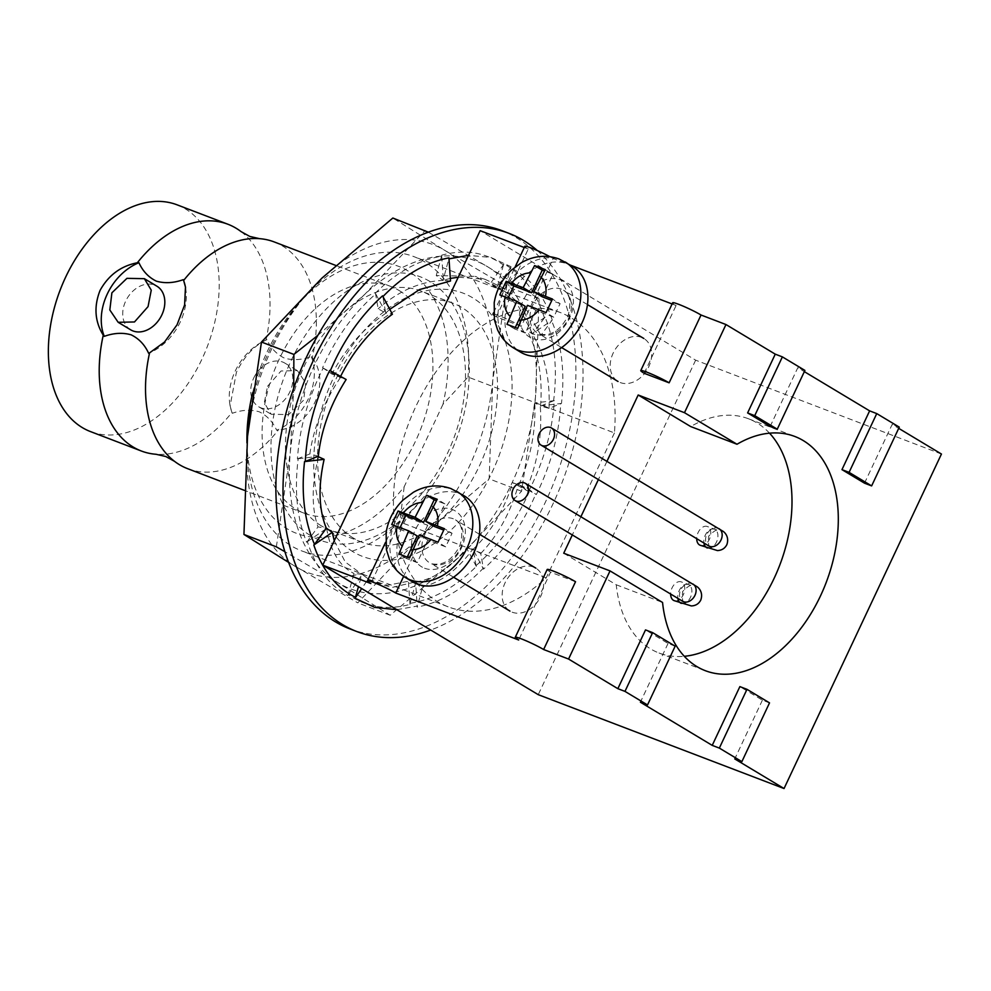 <?xml version="1.0" encoding="UTF-8"?>
<svg xmlns="http://www.w3.org/2000/svg" width="991" height="991" viewBox="0 0 991 991"><rect width="100%" height="100%" fill="white"/><g stroke="black" fill="none" stroke-linecap="round" stroke-linejoin="round"><path stroke-width="0.74" stroke-dasharray="4.96 3.72" d="M187.646 468.681A121.36 78.822 -69.1 0 0 278.236 430.168L276.65 430.218C272.76 421.708 266.938 415.551 259.171 411.773C250.785 409.37 241.829 409.878 232.303 413.284L231.919 412.479A121.36 78.822 -69.1 0 1 156.07 454.274M241.098 231.634A121.36 78.822 -69.1 0 1 265.984 340.086L266.951 339.653C270.803 348.138 276.625 354.295 284.417 358.11C292.841 360.501 301.809 359.993 311.298 356.599L312.301 357.763C331.737 383.505 311.112 426.799 278.236 430.168M674.128 600.633A10.034 6.516 110.9 0 0 683.579 594.129A10.034 6.516 110.9 0 0 681.957 582.225A10.034 6.516 110.9 0 0 681.288 581.89A10.034 6.516 110.9 0 0 674.19 584.603A10.034 6.516 110.9 0 0 670.647 594.043M700.191 545.261A10.034 6.516 110.9 0 0 709.63 538.757A10.034 6.516 110.9 0 0 708.02 526.853A10.034 6.516 110.9 0 0 707.339 526.518A10.034 6.516 110.9 0 0 700.253 529.231A10.034 6.516 110.9 0 0 696.71 538.67M769.524 433.166A125.374 81.423 110.9 0 0 756.938 422.884A125.374 81.423 110.9 0 0 748.49 418.772A125.374 81.423 110.9 0 0 690.702 426.564M563.73 553.213L616.253 584.777A125.374 81.423 110.9 0 0 650.592 648.894A125.374 81.423 110.9 0 0 659.027 653.019A125.374 81.423 110.9 0 0 684.31 656.302M265.984 340.086C253.907 345.896 244.046 356.649 236.403 372.331L230.11 405.864L231.919 412.479M232.303 413.284A51.408 38.822 121 0 1 229.887 404.514A51.408 38.822 121 0 1 235.276 370.993A51.408 38.822 121 0 1 266.951 339.653M614.42 432.943L546.227 577.864A157.47 102.271 -69.1 0 1 448.081 606.802A157.47 102.271 -69.1 0 1 437.477 601.636A157.47 102.271 -69.1 0 1 412.12 414.808A157.47 102.271 -69.1 0 1 560.448 312.599A157.47 102.271 -69.1 0 1 571.064 317.764A157.47 102.271 -69.1 0 1 614.42 432.943L468 377.026L442.977 404.303A142.927 92.82 -69.1 0 0 408.143 271.014A142.927 92.82 -69.1 0 0 299.988 302.106L305.476 296.098A157.47 102.271 -69.1 0 1 414.04 256.681A157.47 102.271 -69.1 0 1 424.644 261.847A157.47 102.271 -69.1 0 1 468 377.026M546.227 577.864L399.807 521.947A157.47 102.271 -69.1 0 1 301.673 550.885A157.47 102.271 -69.1 0 1 291.057 545.719A157.47 102.271 -69.1 0 1 247.032 449.134A157.47 102.271 -69.1 0 1 247.106 441.243M250.327 410.361A157.47 102.271 -69.1 0 1 305.476 296.098M442.977 404.303L404.167 486.792A142.927 92.82 -69.1 0 1 286.894 528.661A142.927 92.82 -69.1 0 1 246.932 440.995M252.73 392.56A142.927 92.82 -69.1 0 1 299.988 302.106M177.079 204.827A121.36 78.822 -69.1 0 1 185.255 208.816A121.36 78.822 -69.1 0 1 204.79 352.808A121.36 78.822 -69.1 0 1 90.478 431.58M399.001 290.45A121.36 78.822 -69.1 0 1 418.536 434.442A121.36 78.822 -69.1 0 1 304.225 513.214A121.36 78.822 -69.1 0 1 296.049 509.225A121.36 78.822 -69.1 0 1 276.501 365.233A121.36 78.822 -69.1 0 1 390.826 286.461A121.36 78.822 -69.1 0 1 399.001 290.45M274.234 241.94A121.36 78.822 -69.1 0 1 282.41 245.917A121.36 78.822 -69.1 0 1 312.301 357.763M130.663 329.817A25.456 19.225 121 0 1 125.696 301.091A25.456 19.225 121 0 1 156.888 286.188M253.721 378.029A25.456 19.225 121 0 1 284.9 363.127A25.456 19.225 121 0 1 289.88 391.841A25.456 19.225 121 0 1 258.688 406.756A25.456 19.225 121 0 1 253.721 378.029M267.52 386.329L281.085 370.968L297.411 370.634L305.748 382.997L303.68 400.141L288.641 414.585L271.187 414.263L264.312 402.817L267.52 386.329M606.963 461.335L598.378 479.582M580.899 516.707L572.315 534.954M644.187 373.297L676.097 305.488A17.553 1.536 25.2 0 1 672.678 302.775M493.679 314.023A17.553 1.536 25.2 0 1 505.98 318.606A17.553 1.536 25.2 0 1 521.278 326.361L553.189 258.552L570.568 265.192M672.121 303.977L676.097 305.488M521.278 326.361L496.342 316.835L528.253 249.026A17.553 1.536 25.2 0 1 524.834 246.313M524.276 247.515L528.253 249.026M402.755 515.729A17.553 1.536 25.2 0 1 399.336 513.016A17.553 1.536 25.2 0 1 410.311 516.596A17.553 1.536 25.2 0 1 427.691 525.255L402.755 515.729L370.845 583.538M427.691 525.255L403.634 576.378M575.536 581.717L550.587 572.191L518.689 640M675.168 646.169L668.045 643.444L645.513 629.904M668.045 643.444L640.384 702.21M769.524 702.879L762.401 700.154L739.868 686.614M762.401 700.154L734.752 758.92M864.499 483.174L892.16 424.421L898.713 428.347M770.143 426.464L797.792 367.711L804.345 371.65M404.167 486.792L399.807 521.947M311.298 356.599A51.408 38.822 121 0 1 276.65 430.218M185.565 287.712A51.408 38.822 121 0 1 185.689 288.431A51.408 38.822 121 0 1 148.625 353.279M941.45 454.039L695.645 360.167L480.152 230.668M695.645 360.167L538.237 694.666M549.794 256.632A17.553 1.536 25.2 0 1 553.189 258.552M804.915 370.423L797.792 367.711M899.283 427.133L892.16 424.421M496.342 316.835A17.553 1.536 25.2 0 1 493.766 315.126M550.587 572.191A17.553 1.536 25.2 0 1 547.181 569.478M616.253 584.777L662.558 602.466M464.209 495.847A50.145 37.881 -59 0 0 459.651 493.629A50.145 37.881 -59 0 0 404.254 522.232A50.145 37.881 -59 0 0 412.541 581.816M533.517 567.013A25.072 18.94 -59 0 0 505.819 581.308A25.072 18.94 -59 0 0 509.969 611.1A25.072 18.94 -59 0 0 512.248 612.215A25.072 18.94 -59 0 0 539.946 597.907A25.072 18.94 -59 0 0 535.797 568.116A25.072 18.94 -59 0 0 533.517 567.013M407.214 557.115L406.533 558.552L417.223 562.628L427.852 540.033L445.665 546.834L452.045 533.269L444.402 528.686M445.665 546.834L438.022 542.238M417.223 562.628L409.58 558.044M406.533 558.552L398.89 553.957M400.091 527.571L399.361 529.144L391.718 524.549M434.231 526.469L444.872 503.874L436.251 500.579M444.872 503.874L437.229 499.278M427.852 540.033L419.404 534.954M399.361 529.144L417.161 535.945M452.045 533.269L443.671 530.074M572.265 266.207A50.145 37.881 -59 0 0 567.707 263.99A50.145 37.881 -59 0 0 512.31 292.593A50.145 37.881 -59 0 0 520.597 352.177M641.573 337.374A25.072 18.94 -59 0 0 613.875 351.681A25.072 18.94 -59 0 0 618.025 381.473A25.072 18.94 -59 0 0 620.304 382.576A25.072 18.94 -59 0 0 648.003 368.28A25.072 18.94 -59 0 0 643.853 338.488A25.072 18.94 -59 0 0 641.573 337.374M515.27 327.476L514.589 328.913L525.28 333.001L535.908 310.394L553.721 317.207L560.101 303.642L552.458 299.047M553.721 317.207L546.078 312.611M525.28 333.001L517.636 328.405M514.589 328.913L506.946 324.33M508.148 297.944L507.417 299.517L499.774 294.922M542.288 296.842L552.928 274.234L544.307 270.952M552.928 274.234L545.285 269.639M535.908 310.394L527.46 305.315M507.417 299.517L525.218 306.318M560.101 303.642L551.727 300.446M349.848 628.876A213.139 138.418 110.9 0 0 550.612 490.533A213.139 138.418 110.9 0 0 516.299 237.654A213.139 138.418 110.9 0 0 501.942 230.655M537.295 250.537A213.139 138.418 -69.1 0 1 571.646 453.705A213.139 138.418 -69.1 0 1 430.701 630.041M528.587 491.486C543.7 461.719 552.297 431.444 554.365 400.649L553.61 400.81C557.586 368.677 554.749 340.817 545.112 317.244L544.406 317.9C536.181 291.998 522.678 274.024 503.911 263.99L503.44 264.969C485.231 252.234 464.68 248.964 441.8 255.158L441.713 256.186C418.375 260.051 396.289 272.352 375.44 293.113L375.738 293.918C353.539 313.329 335.825 337.919 322.583 367.686L323.202 368.057C308.09 397.812 299.493 428.1 297.424 458.895L298.18 458.722C294.203 490.855 297.04 518.714 306.677 542.3L307.383 541.631C315.609 567.533 329.111 585.508 347.878 595.554L348.349 594.575C366.559 607.297 387.109 610.567 409.989 604.386L410.076 603.358C433.414 599.493 455.501 587.18 476.349 566.431L476.052 565.626C498.25 546.202 515.964 521.613 529.206 491.846L519.272 485.107L536.329 494.571C550.984 464.742 559.122 434.405 560.733 403.535L561.488 403.362C564.981 371.501 561.662 343.927 551.529 320.626L552.235 319.957C543.625 294.6 529.739 277.183 510.576 267.681L511.034 266.703L490.904 257.474L468.545 255.331M529.206 491.846L512.756 482.753L518.516 484.686L527.001 488.191L536.329 494.571M476.052 565.626L473.326 549.943L483.484 569.144C505.373 549.336 522.79 524.363 535.722 494.212M476.349 566.431L466.501 548.023L472.868 549.088L473.326 549.943L473.202 549.212L480.746 553.474L483.484 569.144M396.834 609.688L417.211 606.071L417.112 607.099C440.376 602.627 462.401 589.707 483.187 568.339M323.202 368.057L339.64 377.15L329.718 370.411M382.947 296.544L382.563 295.838M448.997 258.862L448.923 257.871M473.202 549.212C490.867 532.241 504.06 510.08 512.756 482.753M480.746 553.474C497.816 535.722 510.415 512.793 518.516 484.686M410.076 603.358L415.625 582.943L417.211 606.071M409.989 604.386L408.403 581.246L415.551 581.878L415.625 582.943L415.886 582.002L422.661 586.697L417.112 607.099M415.886 582.002C433.996 579.128 450.868 567.793 466.501 548.023M422.661 586.697C440.636 582.609 457.371 570.073 472.868 549.088M348.349 594.575L361.628 575.263L358.457 586.622M347.878 595.554L354.047 573.516L361.913 574.247L361.628 575.263L362.248 574.371L368.293 578.967L361.69 588.567M362.248 574.371L368.689 579.45L387.531 585.26L408.403 581.246M368.293 578.967L370.584 580.726L391.618 587.564L415.551 581.878M307.383 541.631L325.816 528.971M326.658 528.376C330.511 551.355 339.64 566.406 354.047 573.516M334.252 540.727L345.264 562.021L361.913 574.247M306.677 542.3L317.987 526.902L326.336 528.253M298.18 458.722L317.764 456.455M318.668 456.343C311.62 484.141 311.397 507.665 317.987 526.902M297.424 458.895L309.873 453.903L318.334 456.219M322.583 367.686L331.911 374.065L346.156 379.503M340.396 377.571C323.71 402.495 313.528 427.939 309.873 453.903M375.738 293.918L386.044 313.168L392.411 314.234M375.44 293.113L378.166 308.796L385.71 313.045L382.86 296.643M386.044 313.168C363.511 328.294 345.475 348.584 331.911 374.065M340.582 376.419L340.074 377.447M441.713 256.186L443.361 280.379L450.509 281.01M441.8 255.158L436.251 275.56L443.027 280.255L448.836 258.911M443.361 280.379C420.382 281.407 398.655 290.871 378.166 308.796M389.785 309.341L385.71 313.045M503.44 264.969L496.999 288.009L504.865 288.74L511.034 266.703M503.911 263.99L490.619 283.29L496.664 287.886L510.576 267.681M496.999 288.009L474.999 276.365L436.251 275.56M504.865 288.74L485.132 279.338L458.251 277.22M450.335 278.446L443.027 280.255M544.406 317.9L532.576 334.004L540.925 335.354L552.235 319.957M545.112 317.244L526.679 329.904L532.254 333.88L551.529 320.626M532.576 334.004L518.677 306.69L498.77 287.762L490.619 283.29M540.925 335.354L526.989 310.555L507.553 293.249L496.664 287.886M553.61 400.81L540.578 406.037L549.039 408.354L561.488 403.362M554.365 400.649L534.781 402.916L540.244 405.914L560.733 403.535M540.578 406.037C542.758 376.382 538.125 351 526.679 329.904M549.039 408.354C550.253 379.256 544.654 354.419 532.254 333.88M518.838 484.81C530.68 458.028 535.995 430.726 534.781 402.916M527.001 488.191C537.94 461.286 542.35 433.86 540.244 405.914M353.118 551.814A140.908 91.519 -69.1 0 1 333.744 377.237A140.908 91.519 -69.1 0 1 472.657 297.796A140.908 91.519 -69.1 0 1 492.044 472.373A140.908 91.519 -69.1 0 1 353.118 551.814M353.304 538.026A127.876 83.058 -69.1 0 1 332.716 386.304A127.876 83.058 -69.1 0 1 453.172 303.296A127.876 83.058 -69.1 0 1 461.794 307.495A127.876 83.058 -69.1 0 1 482.382 459.217A127.876 83.058 -69.1 0 1 361.926 542.226A127.876 83.058 -69.1 0 1 353.304 538.026M321.245 525.787A127.876 83.058 -69.1 0 1 300.657 374.053A127.876 83.058 -69.1 0 1 421.113 291.057A127.876 83.058 -69.1 0 1 429.722 295.244A127.876 83.058 -69.1 0 1 450.323 446.978A127.876 83.058 -69.1 0 1 329.854 529.987A127.876 83.058 -69.1 0 1 321.245 525.787M310.381 535.487A140.908 91.519 -69.1 0 1 290.995 360.91A140.908 91.519 -69.1 0 1 429.908 281.469A140.908 91.519 -69.1 0 1 449.295 456.046A140.908 91.519 -69.1 0 1 310.381 535.487M428.347 232.179L487.337 266.591L539.092 298.824L535.499 397.007L521.563 491.239L461.05 555.22L390.194 615.25L338.439 583.018L284.875 551.69M276.353 546.834L290.289 452.602A175.518 113.99 -69.1 0 1 364.738 294.389A175.518 113.99 -69.1 0 1 487.337 266.591A175.518 113.99 -69.1 0 1 535.499 397.007A175.518 113.99 -69.1 0 1 461.05 555.22A175.518 113.99 -69.1 0 1 338.439 583.018A175.518 113.99 -69.1 0 1 290.289 452.602L293.72 388.175M317.838 335.379L364.738 294.389L425.25 230.407M247.539 436.275A175.518 113.99 -69.1 0 1 321.988 278.062A175.518 113.99 -69.1 0 1 444.587 250.265A175.518 113.99 -69.1 0 1 492.75 380.68A175.518 113.99 -69.1 0 1 418.301 538.893A175.518 113.99 -69.1 0 1 295.69 566.691A175.518 113.99 -69.1 0 1 247.539 436.275M288.592 562.393L357.788 602.862L418.301 538.893L489.145 478.864L492.75 380.68L506.674 286.449L444.587 250.265L392.845 218.032M390.194 615.25L357.788 602.862M521.563 491.239L489.145 478.864M539.092 298.824L506.674 286.449M681.251 603.358A10.034 6.516 110.9 0 0 690.467 597.375A10.034 6.516 110.9 0 0 689.092 584.95A10.034 6.516 110.9 0 0 688.411 584.616A10.034 6.516 110.9 0 0 679.194 590.599A10.034 6.516 110.9 0 0 677.894 598.403M692.982 584.058A10.034 7.581 -59 0 0 680.693 589.942A10.034 7.581 -59 0 0 682.65 601.252M707.314 547.986A10.034 6.516 110.9 0 0 716.518 542.003A10.034 6.516 110.9 0 0 715.143 529.578A10.034 6.516 110.9 0 0 714.461 529.244A10.034 6.516 110.9 0 0 705.258 535.227A10.034 6.516 110.9 0 0 703.957 543.018M719.032 528.686A10.034 7.581 -59 0 0 706.744 534.558A10.034 7.581 -59 0 0 708.701 545.88M457.173 491.61A50.145 37.881 -59 0 0 452.602 489.393A50.145 37.881 -59 0 0 397.218 517.996A50.145 37.881 -59 0 0 405.505 577.58M431.965 563.966A25.072 18.94 -59 0 0 459.663 549.658A25.072 18.94 -59 0 0 455.513 519.879A25.072 18.94 -59 0 0 453.234 518.764A25.072 18.94 -59 0 0 425.535 533.071A25.072 18.94 -59 0 0 429.685 562.863A25.072 18.94 -59 0 0 431.965 563.966M424.557 568.215A32.592 24.626 -59 0 0 461.533 547.676A32.592 24.626 -59 0 0 452.206 509.448A32.592 24.626 -59 0 0 415.217 529.987A32.592 24.626 -59 0 0 424.557 568.215M565.229 261.983A50.145 37.881 -59 0 0 560.658 259.766A50.145 37.881 -59 0 0 505.274 288.369A50.145 37.881 -59 0 0 513.561 347.952M540.021 334.339A25.072 18.94 -59 0 0 567.719 320.031A25.072 18.94 -59 0 0 563.569 290.239A25.072 18.94 -59 0 0 561.29 289.137A25.072 18.94 -59 0 0 533.592 303.432A25.072 18.94 -59 0 0 537.741 333.224A25.072 18.94 -59 0 0 540.021 334.339M532.613 338.575A32.592 24.626 -59 0 0 569.59 318.037A32.592 24.626 -59 0 0 560.262 279.809A32.592 24.626 -59 0 0 523.273 300.347A32.592 24.626 -59 0 0 532.613 338.575M684.608 602.528C682.588 602.602 681.932 598.923 682.638 591.491C688.039 586.152 691.284 584.306 692.399 585.966L681.288 581.89M710.658 547.156C708.639 547.23 707.983 543.539 708.701 536.106C714.09 530.767 717.348 528.934 718.45 530.594L707.339 526.518M748.49 418.772L794.807 436.461M659.027 653.019L705.344 670.696M448.081 606.802L301.673 550.885M560.448 312.599L414.04 256.681M246.957 442.952L247.032 449.134M304.225 513.214L244.356 490.347M284.9 363.127L297.411 370.634M258.688 406.756L271.187 414.263M390.826 286.461L335.714 265.415M229.887 404.514L230.11 405.864M185.689 288.431L185.466 287.068M493.605 312.685L515.147 266.913M399.336 513.016L385.549 542.312M479.409 534.236L455.513 519.879C458.932 522.146 460.988 525.478 461.707 529.875C462.041 539.302 460.518 546.128 457.148 550.364C450.248 561.302 441.689 565.75 431.457 563.718L453.581 577.22M587.465 304.596L563.569 290.239C566.988 292.506 569.045 295.851 569.763 300.248C570.098 309.675 568.574 316.501 565.204 320.737C558.305 331.675 549.745 336.122 539.513 334.091L561.637 347.581M370.584 580.726L368.689 579.45M485.132 279.338L474.999 276.365M507.553 293.249L498.77 287.762M453.172 303.296L421.113 291.057M361.926 542.226L329.854 529.987"/><path stroke-width="1.49" d="M244.356 490.347L187.646 468.681A121.36 78.822 -69.1 0 1 179.47 464.705A121.36 78.822 -69.1 0 1 174.466 461.298L165.757 456.504L156.07 454.274A121.36 78.822 -69.1 0 1 141.329 451.004A121.36 78.822 -69.1 0 1 133.153 447.015A121.36 78.822 -69.1 0 1 103.262 335.169L104.278 336.345A51.408 38.822 121 0 1 107.263 294.054A51.408 38.822 121 0 1 138.926 262.714L137.34 262.764A121.36 78.822 -69.1 0 1 227.93 224.251A121.36 78.822 -69.1 0 1 236.106 228.24A121.36 78.822 -69.1 0 1 241.098 231.634L249.806 236.428L259.493 238.658A121.36 78.822 -69.1 0 1 274.234 241.94L335.714 265.415M174.466 461.298A121.36 78.822 -69.1 0 1 149.579 352.858L148.625 353.279C144.748 344.769 138.926 338.625 131.146 334.834C122.748 332.431 113.792 332.939 104.278 336.345M138.926 262.714C142.803 271.237 148.625 277.381 156.392 281.171C164.84 283.562 173.797 283.054 183.273 279.66A51.408 38.822 121 0 1 185.565 287.712M670.647 594.043A10.034 6.516 110.9 0 0 673.459 600.311A10.034 6.516 110.9 0 0 674.128 600.633L691.346 605.935C695.682 605.761 698.828 603.792 700.786 600.026C703.721 591.615 697.714 586.945 696.661 586.486L525.379 483.335A10.034 7.581 -59 0 0 513.09 489.22A10.034 7.581 -59 0 0 515.047 500.529A10.034 7.581 -59 0 0 527.336 494.658A10.034 7.581 -59 0 0 525.379 483.335M696.71 538.67A10.034 6.516 110.9 0 0 699.51 544.926A10.034 6.516 110.9 0 0 700.191 545.261L717.41 550.562C721.745 550.389 724.892 548.419 726.849 544.654C729.772 536.242 723.777 531.572 722.712 531.114L551.442 427.963A10.034 7.581 -59 0 0 539.154 433.847A10.034 7.581 -59 0 0 541.111 445.157A10.034 7.581 -59 0 0 553.399 439.286A10.034 7.581 -59 0 0 551.442 427.963M638.179 395L690.702 426.564L737.007 444.253L684.484 412.69L638.179 395L606.963 461.335M403.634 576.378L395.781 593.052L518.689 640A17.553 1.536 25.2 0 1 515.27 637.287L547.181 569.478A17.553 1.536 25.2 0 1 558.156 573.058A17.553 1.536 25.2 0 1 575.536 581.717L543.625 649.514L568.561 659.04L610.035 570.903L662.558 602.466A125.374 81.423 110.9 0 0 696.896 666.584A125.374 81.423 110.9 0 0 705.344 670.696A125.374 81.423 110.9 0 0 823.434 589.323A125.374 81.423 110.9 0 0 803.255 440.574A125.374 81.423 110.9 0 0 794.807 436.461A125.374 81.423 110.9 0 0 737.007 444.253M684.31 656.302A125.374 81.423 110.9 0 0 779.83 564.944A125.374 81.423 110.9 0 0 769.524 433.166M103.262 335.169C94.789 321.505 93.724 306.578 100.066 290.4C108.49 275.188 120.914 265.972 137.34 262.764M247.106 441.243A157.47 102.271 -69.1 0 1 250.327 410.361M246.957 442.952L246.932 440.995A142.927 92.82 -69.1 0 1 252.73 392.56M141.329 451.004L90.478 431.58A121.36 78.822 -69.1 0 1 82.303 427.592A121.36 78.822 -69.1 0 1 62.755 283.599A121.36 78.822 -69.1 0 1 177.079 204.827L227.93 224.251M148.055 306.615L151.251 290.14L144.376 278.669L126.935 278.347L111.896 292.803L109.828 309.972L118.164 322.298L134.491 321.964L148.055 306.615M144.376 278.669L156.888 286.188A25.456 19.225 121 0 1 161.855 314.903A25.456 19.225 121 0 1 130.663 329.817L118.164 322.298M610.035 570.903L563.73 553.213L572.315 534.954M598.378 479.582L580.899 516.707M669.123 382.823L644.187 373.297A17.553 1.536 25.2 0 1 640.768 370.584A17.553 1.536 25.2 0 1 651.744 374.164A17.553 1.536 25.2 0 1 669.123 382.823L701.033 315.014L725.969 324.54L684.484 412.69M570.568 265.192L672.121 303.977M568.561 659.04L617.851 688.671L624.974 691.384L647.519 704.935L640.384 702.21L712.219 745.381L719.342 748.094L741.875 761.633L734.752 758.92L784.042 788.539L538.237 694.666L322.756 565.167L480.152 230.668L524.276 247.515M322.756 565.167L370.845 583.538A17.553 1.536 25.2 0 1 367.438 580.825A17.553 1.536 25.2 0 1 378.401 584.393A17.553 1.536 25.2 0 1 395.781 593.052M624.974 691.384L652.635 632.63L645.513 629.904L617.851 688.671M719.342 748.094L746.991 689.327L739.868 686.614L712.219 745.381M898.713 428.347L941.45 454.039L784.042 788.539M864.499 483.174L841.966 469.635L869.627 410.869L876.75 413.594L899.283 427.133L871.634 485.9L864.499 483.174M804.345 371.65L869.627 410.869M770.143 426.464L747.61 412.925L775.259 354.159L782.382 356.884L804.915 370.423L777.266 429.19L770.143 426.464M725.969 324.54L775.259 354.159M183.273 279.66L183.645 280.453A121.36 78.822 -69.1 0 1 259.493 238.658M183.645 280.453L185.466 287.068L184.599 304.98L177.042 324.825L164.531 342.031L149.579 352.858M515.147 266.913L524.834 246.313A17.553 1.536 25.2 0 1 533.641 248.976A17.553 1.536 25.2 0 1 549.794 256.632M640.768 370.584L672.678 302.775A17.553 1.536 25.2 0 1 683.654 306.355A17.553 1.536 25.2 0 1 701.033 315.014M515.27 637.287A17.553 1.536 25.2 0 1 526.246 640.855A17.553 1.536 25.2 0 1 543.625 649.514M841.966 469.635L849.089 472.36L876.75 413.594M849.089 472.36L871.634 485.9M747.61 412.925L754.733 415.65L782.382 356.884M754.733 415.65L777.266 429.19M746.991 689.327L769.524 702.879L741.875 761.633M652.635 632.63L675.168 646.169L647.519 704.935M493.766 315.126A17.553 1.536 25.2 0 1 492.936 314.122A17.553 1.536 25.2 0 1 493.679 314.023M404.068 555.901L398.89 553.957L408.713 530.866L391.718 524.549L398.097 510.997L415.093 517.314L426.539 495.19L437.229 499.278L425.783 521.39L444.402 528.686L438.022 542.238L419.404 534.954L409.58 558.044L404.068 555.901M405.505 577.58L412.541 581.816A50.145 37.881 -59 0 0 417.112 584.033A50.145 37.881 -59 0 0 472.496 555.418A50.145 37.881 -59 0 0 464.209 495.847L450.917 488.563C438.146 484.116 425.622 485.355 413.371 492.292L403.263 499.86C393.984 508.866 388.274 519.693 386.143 532.353L386.379 549.534L389.451 559.308C392.969 567.087 398.32 573.182 405.505 577.58A50.145 37.881 -59 0 0 410.063 579.797A50.145 37.881 -59 0 0 465.46 551.194A50.145 37.881 -59 0 0 457.173 491.61M436.251 500.579L434.182 499.786L423.553 522.393L405.74 515.58L400.091 527.571M405.74 515.58L398.097 510.997M434.182 499.786L426.539 495.19M408.713 530.866L417.161 535.945L407.214 557.115M423.553 522.393L415.093 517.314M443.671 530.074L434.231 526.469L425.783 521.39M512.124 326.274L506.946 324.33L516.769 301.239L499.774 294.922L506.153 281.357L523.149 287.675L534.595 265.563L545.285 269.639L533.839 291.763L552.458 299.047L546.078 312.611L527.46 305.315L517.636 328.405L512.124 326.274M513.561 347.952L520.597 352.177A50.145 37.881 -59 0 0 525.168 354.394A50.145 37.881 -59 0 0 580.553 325.791A50.145 37.881 -59 0 0 572.265 266.207L558.974 258.936C546.202 254.489 533.678 255.728 521.427 262.652L511.319 270.233C502.041 279.239 496.33 290.066 494.199 302.726L494.435 319.907L497.507 329.681C501.025 337.46 506.376 343.543 513.561 347.952A50.145 37.881 -59 0 0 518.12 350.17A50.145 37.881 -59 0 0 573.516 321.555A50.145 37.881 -59 0 0 565.229 261.983M544.307 270.952L542.238 270.159L531.61 292.754L513.796 285.953L508.148 297.944M513.796 285.953L506.153 281.357M542.238 270.159L534.595 265.563M516.769 301.239L525.218 306.318L515.27 327.476M531.61 292.754L523.149 287.675M551.727 300.446L542.288 296.842L533.839 291.763M509.064 233.381L501.942 230.655A213.139 138.418 110.9 0 0 301.177 368.999A213.139 138.418 110.9 0 0 335.491 621.877A213.139 138.418 110.9 0 0 349.848 628.876L356.971 631.601A213.139 138.418 -69.1 0 1 342.613 624.603A213.139 138.418 -69.1 0 1 308.3 371.724A213.139 138.418 -69.1 0 1 509.064 233.381A213.139 138.418 -69.1 0 1 523.421 240.379A213.139 138.418 -69.1 0 1 537.295 250.537M430.701 630.041A213.139 138.418 -69.1 0 1 356.971 631.601M305.302 461.447L318.334 456.219C321.084 430.131 330.362 404.563 346.156 379.503L329.718 370.411C315.051 400.24 306.925 430.577 305.302 461.447L304.547 461.62C301.053 493.481 304.373 521.055 314.506 544.356L313.813 545.025C322.409 570.37 336.308 587.799 355.472 597.3L355.013 598.267L374.821 607.421L396.834 609.688M340.074 377.447C353.031 351.198 370.485 330.127 392.411 314.234L382.563 295.838C360.662 315.634 343.258 340.619 330.325 370.77M389.785 309.341L419.441 289.595L450.509 281.01L448.923 257.871C425.659 262.355 403.634 275.275 382.86 296.643M468.545 255.331L448.997 258.862M358.457 586.622L355.472 597.3M361.69 588.567L355.013 598.267M317.764 456.455L324.131 459.341C318.049 486.593 318.78 509.56 326.336 528.253L314.506 544.356M325.816 528.971L326.658 528.376L332.233 532.353L313.813 545.025M332.233 532.353L334.252 540.727M324.131 459.341L304.547 461.62M458.251 277.22L450.335 278.446M284.875 551.69L276.353 546.834L243.947 534.459L288.592 562.393M293.72 388.175L293.881 354.419L317.838 335.379M293.881 354.419L261.475 342.031L321.988 278.062L392.845 218.032L428.347 232.179M261.475 342.031L247.539 436.275L243.947 534.459M677.894 598.403A10.034 6.516 110.9 0 0 680.582 603.024A10.034 6.516 110.9 0 0 681.251 603.358M683.901 601.822L682.65 601.252A10.034 7.581 -59 0 0 694.939 595.38A10.034 7.581 -59 0 0 692.982 584.058M703.957 543.018A10.034 6.516 110.9 0 0 706.633 547.651A10.034 6.516 110.9 0 0 707.314 547.986M709.965 546.437L708.701 545.88A10.034 7.581 -59 0 0 721.002 540.008A10.034 7.581 -59 0 0 719.032 528.686M397.069 526.419A25.072 18.94 -59 0 0 401.764 545.645M422.055 502.524A25.072 18.94 -59 0 0 403.448 512.855M412.454 549.732A25.072 18.94 -59 0 0 431.048 539.401M437.427 525.837A25.072 18.94 -59 0 0 432.745 506.612M505.125 296.792A25.072 18.94 -59 0 0 509.82 316.018M530.111 272.897A25.072 18.94 -59 0 0 511.505 283.228M520.51 320.105A25.072 18.94 -59 0 0 539.104 309.774M545.484 296.21A25.072 18.94 -59 0 0 540.801 276.984M492.936 314.122L493.605 312.685M385.549 542.312L367.438 580.825M708.701 545.88L541.111 445.157M682.65 601.252L515.047 500.529M509.969 611.1L453.581 577.22M535.797 568.116L479.409 534.236M618.025 381.473L561.637 347.581M643.853 338.488L587.465 304.596"/></g></svg>
